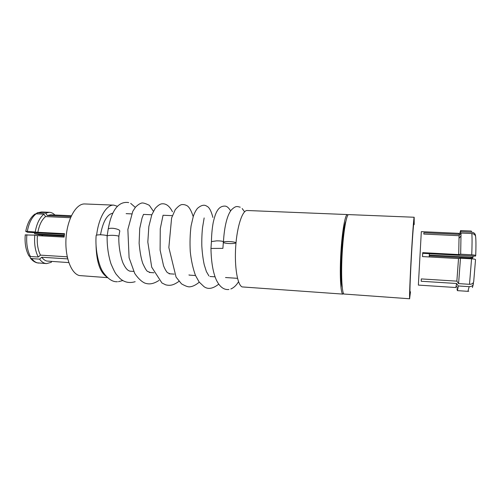 <?xml version="1.0" encoding="UTF-8"?>
<svg xmlns="http://www.w3.org/2000/svg" width="501" height="501" viewBox="0 0 501 501"><rect width="100%" height="100%" fill="white"/><g stroke="black" fill="none" stroke-linecap="round" stroke-linejoin="round"><path stroke-width="0.75" d="M475.537 236.103C475.468 233.848 474.178 232.545 471.679 232.207L460.92 231.725L460.601 230.566L459.887 233.128M457.883 288.795L456.906 288.733L457.444 290.486L458.309 285.965L469.174 286.66C471.723 286.628 473.126 285.639 473.382 283.698L473.389 282.583M51.609 261.484L51.259 262.311L46.524 263.601L45.165 263.376C43.105 262.818 41.245 261.397 39.573 259.117L41.777 257.245L67.704 258.885M68.806 262.599L46.743 261.04C44.915 260.533 43.261 259.267 41.777 257.245M70.998 216.601L47.276 215.511L50.576 214.797L71.386 215.743M67.447 257.808L66.909 256.794L40.475 255.141C37.819 249.836 36.798 243.342 37.412 235.645L64.097 237.098L64.535 233.685L37.857 232.27C39.26 224.868 41.833 219.638 45.572 216.576L70.509 217.728M106.832 276.947C99.993 272.469 96.386 261.666 96.023 244.532M96.649 234.994C98.691 217.484 106.55 204.471 113.79 205.128L117.503 206.331M107.59 277.66L79.408 275.556C70.992 273.64 64.585 256.249 66.094 237.311C67.503 218.367 76.359 203.375 84.838 203.957L113.79 205.128M100.526 234.775C102.924 221.636 107.051 214.422 112.913 213.132M343.661 293.743L342.634 293.937C340.511 292.334 339.628 273.389 340.912 252.272C342.177 231.136 345.208 214.177 347.387 214.553L348.001 214.992M343.01 294.112L242.171 286.923C237.487 285.188 234.336 266.826 235.714 246.542C237.042 226.252 242.465 210.051 247.212 210.508L347.387 214.553M342.214 287.242C339.283 278.744 342.001 229.42 345.853 221.298M410.482 291.807L409.624 298.615C409.336 297.106 410.068 277.786 411.283 256.099C412.498 234.405 413.813 216.933 414.17 217.246L414.195 224.554M409.68 298.771L343.893 294.024C341.807 292.421 340.949 273.477 342.233 252.341C343.492 231.199 346.498 214.228 348.64 214.603L414.17 217.246M456.862 281.142L458.528 258.547L460.482 258.215L471.56 258.817C474.14 258.998 475.462 259.267 475.53 259.631L473.727 281.337C473.476 283.278 472.067 284.267 469.5 284.305L458.584 283.616L456.862 281.142L421.303 278.919L421.191 281.255L456.593 283.497L455.854 287.524L418.36 285.094L421.322 231.644L458.709 233.341L458.979 234.362L423.884 232.758L423.802 234.073L459.066 235.702L461.02 233.053L471.836 233.541C474.353 233.886 475.643 235.194 475.712 237.474C476.025 241.144 476.025 247.168 475.712 255.541M410.144 292.096L409.993 292.227C409.737 290.743 410.488 272.043 411.603 252.83C412.711 233.579 413.795 220.503 413.914 224.26M422.518 256.587L422.7 253.312L475.449 256.124L475.712 255.623C475.649 255.253 474.328 254.978 471.742 254.802L460.676 254.214L458.716 254.564L422.719 252.654L422.5 256.587L458.528 258.547M458.716 254.564L459.066 235.702M472.318 257.833L472.255 258.867M423.884 232.758L423.815 234.073M460.92 231.725L458.979 234.362M456.217 286.077L456.831 287.173L458.127 287.255M421.191 281.255L421.322 278.925M456.593 283.497L458.309 285.965M34.181 214.653L36.147 213.808L43.944 214.165L45.572 216.576M47.276 215.511L45.654 213.113L37.882 212.762L35.771 213.821M40.475 255.141L38.264 257.013L30.423 256.518L28.989 255.98L28.469 255.034M29.822 256.424L30.473 258.197L31.751 258.61L39.573 259.117M25.244 234.956L34.788 235.132L37.412 235.645M37.857 232.27L27.317 231.33L25.726 231.399L27.78 232.339L64.435 234.286M422.7 253.312L422.719 252.654M38.264 257.013C35.233 251.095 34.074 243.805 34.788 235.132M35.245 231.75C36.811 223.402 39.711 217.534 43.944 214.165M45.654 213.113L49.348 212.305C51.359 212.411 53.219 213.307 54.922 214.998M458.584 283.616L460.482 258.215M460.676 254.214L461.02 233.053M64.191 236.171L39.435 234.831L34.531 233.742L64.278 235.426M42.422 234.994L42.71 235.933M41.859 234.963L42.003 235.896M34.531 233.742L34.863 232.715M429.194 256.95L429.37 253.669M429.251 255.879L469.794 258.071L472.756 257.796L473.025 257.27L429.301 255.034M469.387 258.053L469.324 258.698M471.942 257.871L471.854 258.835M473.025 257.27L473.057 255.992M230.873 241.639C227.398 241.413 224.924 241.532 223.452 241.996C222.632 242.597 224.135 243.085 227.961 243.473C231.412 243.693 233.879 243.574 235.357 243.11C236.19 242.515 234.7 242.027 230.873 241.639M117.447 281.719C112.619 282.101 107.853 278.944 103.168 272.237C99.33 267.19 94.777 250.162 96.186 235.144L99.423 234.762C102.48 234.787 105.047 235.082 107.139 235.639M457.294 290.63L467.915 291.332L469.174 286.66M46.524 263.601L37.443 262.868C35.352 262.311 33.454 260.889 31.751 258.61M30.423 256.518C27.33 250.613 26.146 243.342 26.866 234.706M27.317 231.33C28.901 223.008 31.845 217.171 36.147 213.808M37.882 212.762L41.646 211.961L49.348 212.305M472.418 287.549L473.251 284.499M469.5 284.305L471.56 258.817M471.742 254.802C472.136 244.845 472.167 237.762 471.836 233.541M471.679 232.207L471.234 231.042L460.601 230.566M223.333 242.565L222.889 248.371L210.959 248.446M223.465 241.682C222.406 241.125 220.158 240.843 216.72 240.849L211.441 241.57L211.428 242.221M130.986 271.229C128.481 271.329 126.089 269.125 123.81 264.609C122.163 262.286 118.405 249.298 118.843 236.841C119.382 236.021 117.221 235.508 112.374 235.307C109.725 235.301 107.972 235.508 107.126 235.921L107.108 236.485M118.862 236.278L119.651 231.694C120.397 230.26 118.355 229.145 113.533 228.35C110.934 228.105 109.168 228.318 108.229 228.976L108.059 229.984M467.915 291.332L468.798 291.175M38.828 263.094L37.13 262.831C34.707 262.242 32.484 260.702 30.473 258.197M171.962 215.649L163.245 215.267M151.822 214.772L143.518 214.409M131.606 213.889L126.139 213.651M237.518 278.331L225.506 277.529M215.067 276.834L209.982 276.496M195.522 275.531L189.259 275.112M174.279 274.116L169.106 273.771M153.939 272.763L149.273 272.45M133.642 271.41L129.778 271.154M28.989 255.98C25.814 250.262 24.574 243.192 25.263 234.762M35.057 213.996C30.523 217.221 27.411 223.02 25.726 231.399M37.099 212.844L41.646 211.961M459.129 238.15L461.102 235.833M228.913 289.497C223.822 290.079 219.595 286.822 216.219 279.721C212.981 272.319 211.228 261.91 210.959 248.502L211.441 241.57C211.572 234.531 212.167 228.137 213.238 222.394C215.186 214.071 216.394 212.305 217.202 210.877C219.069 207.671 221.58 206.08 224.736 206.099C226.721 206.03 228.694 207.646 230.642 210.94M240.248 207.195C237.286 206.587 236.215 205.335 231.662 209.625C227.404 214.24 224.254 226.508 223.452 241.996M143.511 214.372L142.052 218.06L139.723 228.462L139.121 243.223C139.904 251.984 141.138 258.754 142.816 263.526C144.914 268.054 146.436 270.653 147.375 271.317L150.381 272.525M163.044 215.261L160.264 228.75L160.107 250.093L163.558 265.856C164.842 268.912 166.107 271.16 167.353 272.6L170.09 273.834M188.896 274.955L190.098 275.168M212.894 217.434C211.153 210.783 209.117 207.045 206.8 206.212C204.308 204.395 201.183 205.122 197.425 208.41C195.803 210.433 194.432 213.057 193.323 216.288L191.063 225.964C190.042 234.086 189.773 242.666 190.267 251.715C191.219 260.583 192.96 268.486 195.484 275.437L199.173 282.057L203.951 286.597C207.94 289.609 212.862 288.801 218.718 284.167M118.455 281.675L122.845 280.547M135.314 207.401L130.68 203.356M135.157 281.7C129.214 283.46 124.035 282.276 119.626 278.143L116.351 274.442C115.261 273.183 113.476 269.651 110.99 263.839C108.254 255.191 106.97 245.885 107.126 235.921L108.229 228.976C111.09 212.762 117.247 200.801 128.701 202.579M199.266 282.182C195.835 285.019 192.672 286.566 189.791 286.829C188.194 287.067 185.433 286.077 181.506 283.854L176.076 277.122L168.85 247.538L171.605 217.985L175.212 209.706C177.987 206.475 180.235 204.765 181.957 204.565C183.942 204.427 185.802 204.915 187.549 206.03C189.591 207.671 191.476 211.184 193.192 216.576M178.888 281.405C172.995 285.595 169.87 285.77 165.737 284.856L161.942 282.984L151.703 267.158L147.82 242.046L148.841 226.533L151.797 214.829L155.16 208.447C157.558 205.83 159.625 204.308 161.353 203.888C165.061 203.274 168.994 204.934 172.463 211.754M158.986 280.428C152.63 284.518 148.603 284.355 144.808 283.078C141.451 281.543 138.107 278.349 134.763 273.496L129.089 257.764L127.868 229.414L132.803 211.309L135.489 207.189C137.625 205.059 139.497 203.744 141.125 203.243C142.384 202.523 145.115 203.212 149.329 205.322L153.4 211.265M204.151 217.935L202.561 227.404C201.953 232.915 201.703 239.077 201.815 245.885C202.204 252.723 203.011 259.004 204.226 264.735L206.399 271.592L208.917 275.913M230.836 288.983C233.804 287.768 236.372 285.345 238.539 281.712M244.576 211.817L242.171 208.529"/></g></svg>
